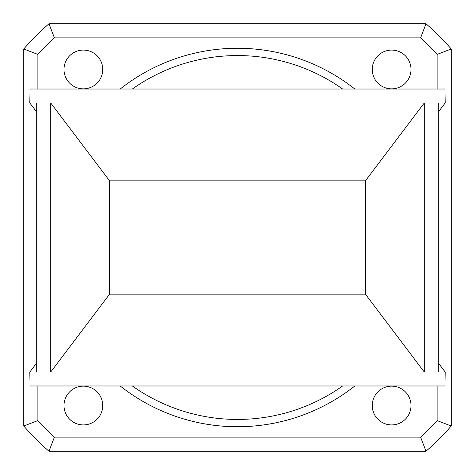 <?xml version="1.0" encoding="UTF-8"?>
<svg xmlns="http://www.w3.org/2000/svg" width="475" height="475" viewBox="0 0 475 475"><rect width="100%" height="100%" fill="white"/><g stroke="black" fill="none" stroke-linecap="round" stroke-linejoin="round"><path stroke-width="0.71" d="M36.694 363.007L29.8 372.02L50.736 372.02L109.594 294.156L365.406 294.156L424.264 372.02L445.2 372.02L444.927 385.979L30.073 385.979L29.8 372.02M365.406 180.844L424.264 102.98L445.2 102.98L444.927 89.021L30.073 89.021L29.8 102.98L50.736 102.98L109.594 180.844L365.406 180.844L365.406 294.156M29.8 102.98L36.694 111.993M438.306 102.98L438.306 372.02M50.736 372.02L424.264 372.02L424.264 102.98L50.736 102.98L50.736 372.02M438.306 363.007L445.2 372.02M445.2 102.98L438.306 111.993M120.175 89.021A189.24 189.24 0 0 1 354.825 89.021M354.825 385.979A189.24 189.24 0 0 1 120.175 385.979M391.626 88.843A19.38 19.38 0 0 0 408.411 59.773A19.38 19.38 0 0 0 374.846 59.773A19.38 19.38 0 0 0 391.626 88.843M83.374 88.843A19.38 19.38 0 0 0 100.154 59.773A19.38 19.38 0 0 0 66.589 59.773A19.38 19.38 0 0 0 83.374 88.843M391.626 424.917A19.38 19.38 0 0 0 408.411 395.847A19.38 19.38 0 0 0 374.846 395.847A19.38 19.38 0 0 0 391.626 424.917M83.374 424.917A19.38 19.38 0 0 0 100.154 395.847A19.38 19.38 0 0 0 66.589 395.847A19.38 19.38 0 0 0 83.374 424.917M37.887 385.979L37.887 420.589L23.75 426.01L23.75 48.99A285 285 0 0 1 48.99 23.75L426.01 23.75A285 285 0 0 1 451.25 48.99L451.25 426.01L437.113 420.589L437.113 385.979M420.589 437.113L426.01 451.25A285 285 0 0 0 451.25 426.01A285 285 0 0 1 426.01 451.25L48.99 451.25L54.411 437.113L420.589 437.113A270.863 270.863 0 0 0 437.113 420.589M109.594 180.844L109.594 294.156M36.694 102.98L36.694 372.02M451.25 48.99L437.113 54.411A270.863 270.863 0 0 0 420.589 37.887L426.01 23.75A285 285 0 0 1 451.25 48.99M420.589 37.887L54.411 37.887L48.99 23.75A285 285 0 0 0 23.75 48.99L37.887 54.411L37.887 89.021M48.99 451.25A285 285 0 0 1 23.75 426.01A285 285 0 0 0 48.99 451.25M342.653 89.021A181.943 181.943 0 0 0 132.347 89.021M132.347 385.979A181.943 181.943 0 0 0 342.653 385.979M37.887 420.589A270.863 270.863 0 0 0 54.411 437.113M437.113 89.021L437.113 54.411M54.411 37.887A270.863 270.863 0 0 0 37.887 54.411"/></g></svg>
